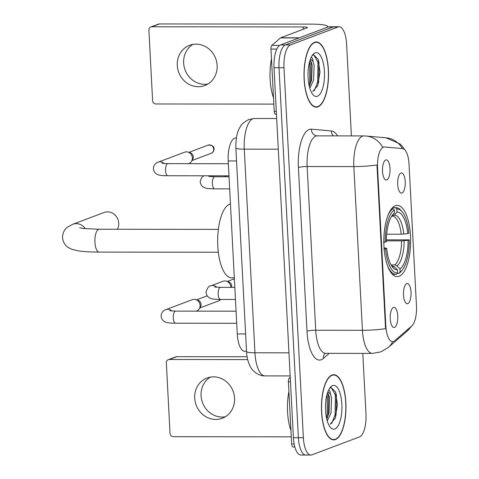 <?xml version="1.0" encoding="UTF-8"?>
<svg xmlns="http://www.w3.org/2000/svg" width="479" height="479" viewBox="0 0 479 479"><rect width="100%" height="100%" fill="white"/><g stroke="black" fill="none" stroke-linecap="round" stroke-linejoin="round"><path stroke-width="0.72" d="M399.073 276.275A35.62 13.4 90.1 0 0 410.593 238.5A35.62 13.4 90.1 0 0 397.265 205.383A35.62 13.4 90.1 0 0 395.373 205.736A35.62 13.4 90.1 0 0 383.853 243.506A35.62 13.4 90.1 0 0 397.181 276.628A35.62 13.4 90.1 0 0 399.073 276.275M400.941 173.033A10.083 3.79 -89.9 0 1 405.222 181.595A10.083 3.79 -89.9 0 1 401.989 192.995A10.083 3.79 -89.9 0 1 400.528 192.792A10.083 3.79 -89.9 0 1 397.672 183.008A10.083 3.79 -89.9 0 1 400.552 173.236A10.083 3.79 -89.9 0 1 400.941 173.033M406.737 283.628A10.083 3.79 -89.9 0 1 411.018 292.196A10.083 3.79 -89.9 0 1 407.785 303.596A10.083 3.79 -89.9 0 1 406.324 303.387A10.083 3.79 -89.9 0 1 403.468 293.609A10.083 3.79 -89.9 0 1 406.348 283.831A10.083 3.79 -89.9 0 1 406.737 283.628M385.751 159.962A10.083 3.79 -89.9 0 1 390.026 168.53A10.083 3.79 -89.9 0 1 386.793 179.924A10.083 3.79 -89.9 0 1 385.338 179.721A10.083 3.79 -89.9 0 1 382.481 169.937A10.083 3.79 -89.9 0 1 385.361 160.166A10.083 3.79 -89.9 0 1 385.751 159.962M393.475 307.428A10.083 3.79 -89.9 0 1 397.756 315.99A10.083 3.79 -89.9 0 1 394.522 327.391A10.083 3.79 -89.9 0 1 393.067 327.187A10.083 3.79 -89.9 0 1 390.205 317.403A10.083 3.79 -89.9 0 1 393.085 307.626A10.083 3.79 -89.9 0 1 393.475 307.428M394.708 340.749A18.148 6.826 -89.9 0 1 393.552 341.461A18.148 6.826 -89.9 0 1 392.588 341.647A18.148 6.826 -89.9 0 1 385.846 326.043L377.548 167.668A18.148 6.826 -89.9 0 1 384.326 146.975A18.148 6.826 -89.9 0 1 384.553 146.981L402.516 148.586A18.148 6.826 -89.9 0 1 409.03 164.177L416.473 306.123A18.148 6.826 -89.9 0 1 411.808 325.924L394.708 340.749M246.517 351.275L244.751 351.275A20.166 7.586 -89.9 0 1 237.261 333.941L228.196 160.95A20.166 7.586 -89.9 0 1 235.728 137.952L236.381 137.952M335.396 439.56A32.596 12.262 90.1 0 0 345.94 404.995A32.596 12.262 90.1 0 0 333.743 374.686A32.596 12.262 90.1 0 0 332.013 375.009A32.596 12.262 90.1 0 0 321.469 409.575A32.596 12.262 90.1 0 0 333.671 439.884A32.596 12.262 90.1 0 0 335.396 439.56M317.96 106.835A32.596 12.262 90.1 0 0 328.504 72.269A32.596 12.262 90.1 0 0 316.308 41.96A32.596 12.262 90.1 0 0 314.577 42.284A32.596 12.262 90.1 0 0 304.033 76.85A32.596 12.262 90.1 0 0 316.23 107.158A32.596 12.262 90.1 0 0 317.96 106.835M392.726 341.641A23.525 20.717 -130.9 0 1 388.235 347.485L380.913 351.855L372.411 353.4A26.884 10.113 -89.9 0 1 362.423 330.288A23.525 3.072 -3 0 0 385.559 328.678L376.979 164.98A23.525 3.072 177 0 1 353.843 166.59A26.884 10.113 -89.9 0 1 362.465 136.198A26.884 10.113 -89.9 0 1 363.89 135.928L317.188 135.874A26.884 10.113 90.1 0 0 315.763 136.144A26.884 10.113 90.1 0 0 307.141 166.536L315.721 330.241A26.884 10.113 90.1 0 0 325.708 353.346L325.025 353.478M392.588 341.647L392.038 341.641M351.406 135.916L346.598 44.122A20.166 7.586 90.1 0 0 339.108 26.794L334.126 26.788A20.166 7.586 90.1 0 0 333.055 26.986L285.472 44.93A20.166 7.586 90.1 0 0 279.006 67.725L298.393 437.716A20.166 7.586 90.1 0 0 305.883 455.044A20.166 7.586 90.1 0 0 306.955 454.846M402.45 148.58A23.525 21.783 -84.9 0 0 386.014 137.814L365.998 136.024A23.525 21.783 -84.9 0 1 382.631 147.149L383.655 146.981M339.108 26.794A20.166 7.586 90.1 0 0 338.036 26.992L290.454 44.93A20.166 7.586 90.1 0 0 283.987 67.731L303.375 437.716A20.166 7.586 90.1 0 0 310.865 455.05A20.166 7.586 90.1 0 0 311.937 454.852L359.519 436.908A20.166 7.586 90.1 0 0 365.986 414.113L362.807 353.388M293.411 437.71A20.166 7.586 90.1 0 0 300.902 455.038L305.883 455.044A20.166 7.586 90.1 0 1 298.393 437.716L279.006 67.725A20.166 7.586 90.1 0 1 285.472 44.93L333.055 26.986A20.166 7.586 90.1 0 1 334.126 26.788L329.145 26.782A20.166 7.586 90.1 0 0 328.073 26.98L280.49 44.924A20.166 7.586 90.1 0 0 274.024 67.719L293.411 437.71L303.375 437.716M332.031 375.344A32.261 12.137 90.1 0 0 321.595 409.551A32.261 12.137 90.1 0 0 333.671 439.548A32.261 12.137 90.1 0 0 335.378 439.225A32.261 12.137 90.1 0 0 345.814 405.018A32.261 12.137 90.1 0 0 333.743 375.021A32.261 12.137 90.1 0 0 332.031 375.344M288.915 391.553A33.608 12.646 90.1 0 0 290.957 430.585M328.672 389.996C329.582 390.14 330.199 391.6 330.51 394.379A15.19 5.712 90.1 0 0 327.774 392.103M330.51 394.379L331.558 397.911L331.025 412.946L327.253 420.963M327.546 392.768L328.726 394.84L329.576 397.905L329.049 412.946L326.732 419.023M330.187 424.256L335.168 418.293L337.444 404.665L335.539 392.02L331.157 387.541L329.57 388.361M334.845 428.98A21.908 8.245 90.1 0 0 341.868 404.204A21.908 8.245 90.1 0 0 332.57 385.589A21.908 8.245 90.1 0 0 330.378 387.26A21.908 8.245 90.1 0 0 325.463 407.276A21.908 8.245 90.1 0 0 330.336 427.304A21.908 8.245 90.1 0 0 334.845 428.98M331.193 387.535L335.396 395.061L335.108 414.676L331.725 423.508M327.205 393.864L327.199 414.664L326.433 417.64M335.45 391.786L336.384 395.061L336.096 414.676L334.905 418.945M328.103 393.528L328.48 395.055L328.187 414.664L327.343 417.892M225.298 416.778A21.507 19.729 69.3 0 1 201.072 395.732A21.507 19.729 69.3 0 1 210.347 377.129M194.713 398.133A21.507 19.729 -110.7 0 0 222.232 418.275A21.507 19.729 -110.7 0 0 234.572 398.175A21.507 19.729 -110.7 0 0 207.054 378.027A21.507 19.729 -110.7 0 0 194.713 398.133M290.484 381.811L288.4 381.805L291.663 444.027L294.16 444.033M169.279 359.507A3.359 3.084 -110.7 0 0 168.267 359.693L175.781 356.855A3.359 3.084 69.3 0 1 176.793 356.675L169.279 359.507L247.679 359.597M247.098 356.753L176.793 356.675M168.267 359.693A3.359 3.084 -110.7 0 0 166.339 362.831L170.033 433.369A3.359 3.084 -110.7 0 0 173.326 436.698L291.286 436.836M294.878 447.093L292.867 446.913A3.359 1.263 -89.9 0 1 291.663 444.027M288.4 381.805A3.359 1.263 -89.9 0 1 289.268 378.141L290.244 377.29M314.595 42.619A32.261 12.137 90.1 0 0 304.159 76.826A32.261 12.137 90.1 0 0 316.23 106.823A32.261 12.137 90.1 0 0 317.942 106.5A32.261 12.137 90.1 0 0 328.378 72.293A32.261 12.137 90.1 0 0 316.302 42.296A32.261 12.137 90.1 0 0 314.595 42.619M271.473 58.827A33.608 12.646 90.1 0 0 273.521 97.86M311.236 57.27C312.146 57.414 312.757 58.875 313.074 61.659A15.19 5.712 90.1 0 0 310.338 59.384M313.074 61.659L314.116 65.186L313.589 80.221L309.817 88.238M310.105 60.043L311.284 62.114L312.14 65.18L311.613 80.221L309.296 86.298M312.745 91.537L317.733 85.567L320.008 71.94L318.104 59.294L313.721 54.816L312.128 55.636M317.403 96.255A21.908 8.245 90.1 0 0 324.433 71.479A21.908 8.245 90.1 0 0 315.128 52.864A21.908 8.245 90.1 0 0 312.943 54.534A21.908 8.245 90.1 0 0 308.027 74.55A21.908 8.245 90.1 0 0 312.901 94.579A21.908 8.245 90.1 0 0 317.403 96.255M313.757 54.81L317.96 62.336L317.673 81.951L314.29 90.788M309.763 61.138L309.763 81.939L308.991 84.915M318.014 59.067L318.948 62.342L318.661 81.951L317.463 86.22M310.661 60.803L311.039 62.33L310.751 81.945L309.907 85.166M117.391 229.261A11.424 10.478 -110.7 0 0 118.738 223.166A11.424 10.478 -110.7 0 0 104.123 212.466L72.814 224.268A11.424 10.478 69.3 0 1 85.328 228.693M392.511 207.688L395.51 207.694L396.828 209.03A31.991 12.035 90.1 0 1 402.144 211.772A31.991 12.035 90.1 0 1 408.904 233.207L407.743 233.644A28.902 10.873 90.1 0 0 396.989 212.113L394.319 215.149L391.786 216.131M386.661 234.195L401.204 234.207L407.743 233.644M386.361 239.847L409.252 239.859A31.991 12.035 90.1 0 1 402.079 270.246A31.991 12.035 90.1 0 1 400.127 272.03L399.965 268.953A28.902 10.873 90.1 0 0 408.096 240.296L401.552 240.865L386.349 240.847M391.098 264.917L394.726 264.923L396.983 265.905L399.965 268.953M230.447 203.982A36.967 13.909 90.1 0 0 229.657 204.216A36.967 13.909 90.1 0 0 217.7 243.41A36.967 13.909 90.1 0 0 231.537 277.784L234.315 277.784M383.445 242.332L385.194 242.146A31.991 12.035 90.1 0 1 394.319 209.976L393.008 208.634A33.338 12.544 90.1 0 0 387.673 216.077M393.008 208.634L391.66 208.634M402.144 211.772L401.109 210.544A33.338 12.544 90.1 0 0 396.013 207.664A33.338 12.544 90.1 0 0 395.51 207.694M400.127 272.03L398.953 273.371A33.338 12.544 90.1 0 0 401.037 271.473L402.079 270.246M398.953 273.371L397.277 273.365M394.319 209.976L394.48 213.053A28.902 10.873 90.1 0 0 392.84 214.586A28.902 10.873 90.1 0 0 386.355 241.709L385.194 242.146M396.989 212.113L396.828 209.03M408.096 240.296L409.252 239.859M391.588 216.328L394.48 213.053M401.204 234.207A24.866 9.358 90.1 0 0 392.223 216.131L392.169 216.131M387.619 265.911A33.338 12.544 90.1 0 0 395.941 274.341A33.338 12.544 90.1 0 0 396.444 274.311L397.624 272.976A31.991 12.035 90.1 0 1 385.541 248.799L383.793 248.99M385.541 248.799L386.703 248.362A28.902 10.873 90.1 0 0 392.78 267.408A28.902 10.873 90.1 0 0 397.462 269.899L397.624 272.976M384.062 247.811L386.703 248.362M397.462 269.899L394.474 266.851L392.145 265.863M236.704 323.277L175.536 323.211C168.806 323.056 162.01 323.403 161.082 315.895C161.465 312.613 163.094 310.512 165.968 309.596L192.36 299.644A6.047 5.55 69.3 0 1 194.181 299.315A6.047 5.55 69.3 0 1 195.743 299.549A6.047 5.55 69.3 0 1 200.102 305.315A6.047 5.55 69.3 0 1 199.234 308.805A6.047 5.55 69.3 0 1 196.629 310.967L196.186 311.134M195.743 299.549L197.899 300.207A4.371 4.006 69.3 0 1 201.048 304.369A4.371 4.006 69.3 0 1 200.42 306.889L199.234 308.805M228.974 175.817L167.812 175.745C161.082 175.589 154.28 175.937 153.352 168.428C153.735 165.147 155.364 163.052 158.238 162.136L184.637 152.184A6.047 5.55 69.3 0 1 186.457 151.855A6.047 5.55 69.3 0 1 188.013 152.088A6.047 5.55 69.3 0 1 192.372 157.848A6.047 5.55 69.3 0 1 191.504 161.345A6.047 5.55 69.3 0 1 188.906 163.501L188.457 163.668M188.013 152.088L190.175 152.741A4.371 4.006 69.3 0 1 193.318 156.902A4.371 4.006 69.3 0 1 192.69 159.423L191.504 161.345M216.7 287.232A6.047 5.55 69.3 0 0 210.862 285.837L223.034 281.251A6.047 5.55 69.3 0 1 224.855 280.922A6.047 5.55 69.3 0 1 226.411 281.155A6.047 5.55 69.3 0 1 230.77 286.915A6.047 5.55 69.3 0 1 230.776 287.364M226.411 281.155L228.567 281.808A4.371 4.006 69.3 0 1 231.716 285.969A4.371 4.006 69.3 0 1 231.573 287.364M224.926 175.811A6.047 5.55 69.3 0 1 224.974 176.32A6.047 5.55 69.3 0 1 224.98 176.763M225.926 175.811A4.371 4.006 69.3 0 1 225.777 176.763M207.856 84.053A21.507 19.729 69.3 0 1 183.637 63.006A21.507 19.729 69.3 0 1 192.911 44.403M177.278 65.407A21.507 19.729 -110.7 0 0 204.79 85.555A21.507 19.729 -110.7 0 0 217.131 65.449A21.507 19.729 -110.7 0 0 189.618 45.301A21.507 19.729 -110.7 0 0 177.278 65.407M276.838 49.086L270.964 49.08L274.228 111.302L276.305 111.308M299.381 37.799L325.57 27.926A26.884 3.509 -3 0 0 327.51 26.489A26.884 3.509 -3 0 0 310.679 24.124L159.351 23.95L151.843 26.782L303.165 26.956A6.724 0.88 177 0 1 307.374 27.548A6.724 0.88 177 0 1 306.889 27.908L280.7 37.775L299.381 37.799A3.359 1.263 90.1 0 0 299.165 37.931M151.843 26.782A3.359 3.084 -110.7 0 0 150.831 26.968L158.345 24.136A3.359 3.084 69.3 0 1 159.351 23.95M150.831 26.968A3.359 3.084 -110.7 0 0 148.903 30.105L152.597 100.644A3.359 3.084 -110.7 0 0 155.885 103.973L273.85 104.111M276.461 114.283L275.431 114.188A3.359 1.263 -89.9 0 1 274.228 111.302M270.964 49.08A3.359 1.263 -89.9 0 1 271.827 45.415L280.484 37.913A3.359 1.263 -89.9 0 1 280.7 37.775M377.548 167.668L376.931 167.668M385.846 326.043L385.236 326.043M245.613 333.953L237.261 333.941M236.548 160.956L228.196 160.95M298.405 167.476A6.724 0.88 177 0 1 307.141 166.536L353.843 166.59L362.423 330.288L315.721 330.241A6.724 0.88 177 0 0 306.985 331.175L298.405 167.476A33.608 12.646 -89.9 0 1 309.189 129.48A33.608 12.646 -89.9 0 1 311.386 129.168L331.402 130.953A33.608 12.646 -89.9 0 1 337.587 135.898M411.593 326.115L407.294 330.971A23.525 20.717 -130.9 0 0 410.91 326.708M329.229 353.352L323.403 358.4A33.608 12.646 -89.9 0 1 306.985 331.175M283.987 67.731L274.024 67.719M290.454 44.93L280.49 44.924M338.036 26.992L328.073 26.98M323.403 358.4A6.724 5.922 49.1 0 1 325.091 353.454M333.342 135.892A6.724 6.221 95.1 0 1 331.402 130.953M317.188 135.874L317.014 135.868A6.724 6.221 95.1 0 1 311.386 129.168M235.866 147.969C235.716 138.479 237.159 131.462 240.189 126.917C240.925 124.702 243.817 122.229 248.858 119.493L254.325 118.493A26.884 10.113 90.1 0 0 252.9 118.762A26.884 10.113 90.1 0 0 244.278 149.155L254.954 352.784A26.884 10.113 90.1 0 0 264.941 375.889C257.307 376.045 251.301 369.554 249.834 365.639C247.882 361.501 246.781 356.819 246.535 351.598L235.866 147.969A13.442 1.754 177 0 0 244.278 149.155L278.293 149.197M288.963 352.819L254.954 352.784A13.442 1.754 177 0 1 246.535 351.598M289.268 378.141L290.292 378.141M294.83 446.919L292.867 446.913M218.334 252.229L99.171 252.092A11.424 4.299 -89.9 0 1 94.926 242.272A11.424 4.299 -89.9 0 1 98.59 229.351A11.424 4.299 -89.9 0 1 99.195 229.237L83.939 228.549L79.694 227.824M394.726 264.923A24.866 9.358 90.1 0 0 401.552 240.865M403.779 234.075A25.854 9.724 90.1 0 0 394.319 215.149M396.983 265.905A25.854 9.724 90.1 0 0 404.126 240.727M391.6 265.779A25.854 9.724 90.1 0 0 394.474 266.851M391.499 265.611L392.169 265.869A24.866 9.358 90.1 0 0 392.223 265.863M220.645 299.447A4.371 4.006 69.3 0 1 218.927 300.764L220.765 299.447M175.536 323.211A6.047 2.275 -89.9 0 1 173.278 317.631A6.047 2.275 -89.9 0 1 175.23 311.17A6.047 2.275 -89.9 0 1 175.553 311.111L169.698 310.733M165.968 309.596A6.047 5.55 69.3 0 1 171.805 310.991M213.706 149.214A4.371 4.006 69.3 0 1 211.203 153.298C213.125 152.382 214.065 150.939 214.023 148.981A4.371 0.569 177 0 1 213.706 149.214A4.371 4.006 69.3 0 0 208.12 145.125L188.918 152.364M167.812 175.745A6.047 2.275 -89.9 0 1 165.548 170.171A6.047 2.275 -89.9 0 1 167.5 163.704A6.047 2.275 -89.9 0 1 167.824 163.644L161.968 163.273M158.238 162.136A6.047 5.55 69.3 0 1 164.081 163.531M235.452 299.465L220.436 299.447A6.047 2.275 -89.9 0 1 218.173 293.872A6.047 2.275 -89.9 0 1 220.124 287.412A6.047 2.275 -89.9 0 1 220.448 287.352L234.818 287.37M229.657 188.87L214.634 188.852A6.047 2.275 -89.9 0 1 212.377 183.271A6.047 2.275 -89.9 0 1 214.329 176.811A6.047 2.275 -89.9 0 1 214.652 176.751L229.022 176.769M209.856 175.793A6.047 5.55 69.3 0 1 210.904 176.637M303.165 26.956L303.285 29.261M299.034 37.931L280.484 37.913M271.827 45.415L279.568 45.421M276.455 114.188L275.431 114.188M384.326 146.975L383.416 146.969M386.014 137.814L400.019 143.928L402.324 146.299L404.911 149.975M388.235 347.485L407.294 330.971M365.998 136.024L363.89 135.928M310.865 455.05L305.883 455.044M372.411 353.4L325.708 353.346M254.325 118.493L276.682 118.523M264.941 375.889L290.172 375.919M331.911 439.542L333.671 439.548M331.983 375.021L333.743 375.021M314.475 106.817L316.23 106.823M314.547 42.296L316.302 42.296M99.171 252.092C90.309 252.092 83.083 251.631 77.502 250.715L72.03 249.349L68.599 247.721C67.401 247.062 63.282 244.356 62.527 237.71C62.629 230.836 66.533 227.818 67.467 227.166L72.814 224.268M392.541 207.664L396.013 207.664M392.463 274.335L395.941 274.341M218.364 229.375L99.195 229.237M207.15 295.866L196.647 299.824M236.069 311.182L175.553 311.111M218.927 300.764L199.731 308.003M228.339 163.716L167.824 163.644M211.203 153.298L192.001 160.537M208.12 145.125C212.227 145.083 214.191 146.364 214.023 148.981M210.862 285.837C209 285.706 207.371 287.807 205.976 292.136C206.904 299.638 213.7 299.297 220.436 299.447M234.369 278.772L227.315 281.43M214.592 286.975L220.448 287.352M203.844 175.787L201.551 177.679L200.18 181.535C201.108 189.043 207.904 188.696 214.634 188.852M208.796 176.38L214.652 176.751M327.51 26.489L327.546 27.183"/></g></svg>
